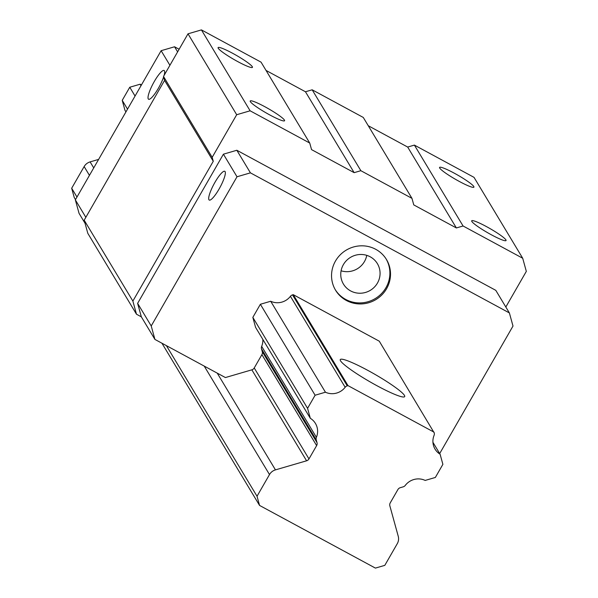 <?xml version="1.0" encoding="UTF-8"?>
<svg xmlns="http://www.w3.org/2000/svg" width="598" height="598" viewBox="0 0 598 598"><rect width="100%" height="100%" fill="white"/><g stroke="black" fill="none" stroke-linecap="round" stroke-linejoin="round"><path stroke-width="0.9" d="M370.214 256.804A19.809 19.226 149 0 0 343.372 264.637A19.809 19.226 149 0 0 343.439 284.072A19.809 19.226 149 0 0 370.326 290.329A19.809 19.226 149 0 0 377.383 263.643A19.809 19.226 149 0 0 370.214 256.804M341.092 270.797A19.809 19.226 149 0 0 366.761 255.353M141.337 316.843L154.927 339.425L151.219 325.955L237.002 176.769L250.42 172.852L509.384 312.933L495.794 290.344L236.83 150.262L223.413 154.179L137.622 303.365L141.337 316.843L136.486 314.219L132.876 301.086L213.269 161.281L212.178 157.341L236.688 114.719L250.114 110.802L309.742 143.057L311.551 149.62L354.143 172.658L360.856 170.699L411.962 198.349L413.771 204.912L456.364 227.95L463.076 225.992L522.704 258.246L526.322 271.38L505.826 307.021M151.219 325.955L137.622 303.365M237.002 176.769L223.413 154.179M219.062 189.065A16.348 3.431 118.4 0 1 209.24 200.053A16.348 3.431 118.4 0 1 214.002 184.042A16.348 3.431 118.4 0 1 224.796 171.297A16.348 3.431 118.4 0 1 219.062 189.065M250.42 172.852L236.83 150.262M509.384 312.933L513.002 326.06L439.694 453.553M325.439 392.213L270.7 301.257A16.049 15.57 -31 0 0 290.426 296.309A3.962 3.842 149 0 1 292.512 294.889L293.267 294.672L379.281 341.196L434.223 432.892A3.962 3.842 -31 0 1 434.073 435.359A16.049 15.57 149 0 0 435.075 449.158A16.049 15.57 149 0 0 440.106 454.241L442.886 464.347L435.351 477.458L425.171 480.426A16.049 15.57 149 0 0 405.28 485.404A3.962 3.842 -31 0 1 403.179 486.847L400.279 487.691A3.962 3.842 149 0 0 397.894 489.56L390.24 502.881A3.962 3.842 149 0 0 389.851 505.833L398.246 536.301A9.904 9.613 -31 0 1 397.274 543.679L384.806 565.357L375.409 568.1L259.554 505.43L257.028 496.243L269.496 474.558A9.904 9.613 -31 0 1 275.454 469.879L306.587 460.796A3.962 3.842 149 0 0 308.972 458.92L316.634 445.607A3.962 3.842 149 0 0 317.022 442.655L316.237 439.814A3.962 3.842 -31 0 1 316.402 437.325A16.049 15.57 149 0 0 315.438 423.436A16.049 15.57 149 0 0 310.31 418.294L307.574 408.337L315.109 395.226L325.439 392.213A16.049 15.57 149 0 0 345.166 387.272A3.962 3.842 -31 0 1 347.251 385.845L348.006 385.628L434.021 432.16M270.7 301.257L260.369 304.27L315.109 395.226M310.31 418.294L255.57 327.338L252.834 317.381L260.369 304.27M262.843 339.417A16.049 15.57 -31 0 1 261.662 346.362A3.962 3.842 149 0 0 261.498 348.858L262.283 351.691A3.962 3.842 -31 0 1 261.894 354.644L254.232 367.964A3.962 3.842 -31 0 1 251.848 369.833L225.409 377.555L154.927 339.425M309.742 143.057L261.057 62.155L201.429 29.9L188.004 33.817L163.501 76.439L164.585 80.379L84.191 220.191L87.809 233.325L136.486 314.219M179.131 49.253L174.556 46.779L161.131 50.695L75.348 199.881L79.056 213.359L85.051 223.308M386.585 288.707A29.721 28.831 149 0 0 386.495 259.562A29.721 28.831 149 0 0 335.471 261.057A29.721 28.831 149 0 0 335.568 290.209A29.721 28.831 149 0 0 386.585 288.707M335.261 289.686A29.721 28.831 149 0 0 385.964 287.683A29.721 28.831 149 0 0 386.173 259.054M411.962 198.349L363.278 117.447L312.171 89.805L305.458 91.763L266.043 70.437M522.704 258.246L474.02 177.352L414.392 145.097L407.679 147.056L368.263 125.737M75.348 199.881L85.843 217.321M161.131 50.695L169.914 65.287M164.129 75.348A16.348 3.431 -61.6 0 0 164.129 70.482A16.348 3.431 -61.6 0 0 154.314 81.47A16.348 3.431 -61.6 0 0 148.573 99.238A16.348 3.431 -61.6 0 0 158.388 88.25A16.348 3.431 -61.6 0 0 163.635 76.94M174.556 46.779L177.621 51.877M414.392 145.097L463.076 225.992M471.837 221.454A19.809 2.385 29.9 0 0 489.515 233.773A19.809 2.385 29.9 0 0 506.043 240.546A19.809 2.385 29.9 0 0 505.908 239.888A19.809 2.385 29.9 0 0 488.222 227.569A19.809 2.385 29.9 0 0 471.695 220.797A19.809 2.385 29.9 0 0 471.837 221.454M439.709 168.068A19.809 2.385 29.9 0 0 457.388 180.387A19.809 2.385 29.9 0 0 473.915 187.159A19.809 2.385 29.9 0 0 473.78 186.501A19.809 2.385 29.9 0 0 456.095 174.182A19.809 2.385 29.9 0 0 439.567 167.41A19.809 2.385 29.9 0 0 439.709 168.068M407.679 147.056L456.364 227.95M312.171 89.805L360.856 170.699M305.458 91.763L354.143 172.658M201.429 29.9L250.114 110.802M250.353 101.653A19.809 2.385 29.9 0 0 268.031 113.971A19.809 2.385 29.9 0 0 284.566 120.744A19.809 2.385 29.9 0 0 284.424 120.078A19.809 2.385 29.9 0 0 266.745 107.76A19.809 2.385 29.9 0 0 250.218 100.987A19.809 2.385 29.9 0 0 250.353 101.653M218.225 48.266A19.809 2.385 29.9 0 0 235.911 60.585A19.809 2.385 29.9 0 0 252.438 67.357A19.809 2.385 29.9 0 0 252.296 66.699A19.809 2.385 29.9 0 0 234.618 54.381A19.809 2.385 29.9 0 0 218.091 47.608A19.809 2.385 29.9 0 0 218.225 48.266M188.004 33.817L236.688 114.719M163.501 76.439L212.178 157.341M164.585 80.379L213.269 161.281M84.191 220.191L132.876 301.086M98.625 159.404L90.111 161.894A9.904 9.613 149 0 0 84.146 166.565L71.678 188.25L74.212 197.445L75.512 199.605M161.938 343.222L259.554 505.43M140.993 85.723L140.089 84.228L129.766 87.241L135.058 96.039M129.766 87.241L122.224 100.352L127.523 109.15M252.834 317.381L307.574 408.337M122.224 100.352L124.967 110.309L125.931 111.916M71.678 188.25L76.978 197.048M166.386 345.629L257.028 496.243M432.937 442.326L440.106 454.241M293.267 294.672L348.006 385.628M404.42 395.375A37.143 4.463 29.9 0 0 371.268 372.277A37.143 4.463 29.9 0 0 340.277 359.577A37.143 4.463 29.9 0 0 340.531 360.818A37.143 4.463 29.9 0 0 373.69 383.916A37.143 4.463 29.9 0 0 404.682 396.609A37.143 4.463 29.9 0 0 404.42 395.375M141.517 84.811A16.049 15.57 -31 0 1 140.089 84.228M261.662 346.362L316.402 437.325M316.237 439.814L261.498 348.858M262.283 351.691L317.022 442.655M316.634 445.607L261.894 354.644M254.232 367.964L308.972 458.92M306.587 460.796L251.848 369.833M90.111 161.894L93.729 167.911M217.231 373.13L275.454 469.879M269.496 474.558L204.217 366.088M89.446 175.371L84.146 166.565M292.512 294.889L347.251 385.845M290.426 296.309L345.166 387.272"/></g></svg>
